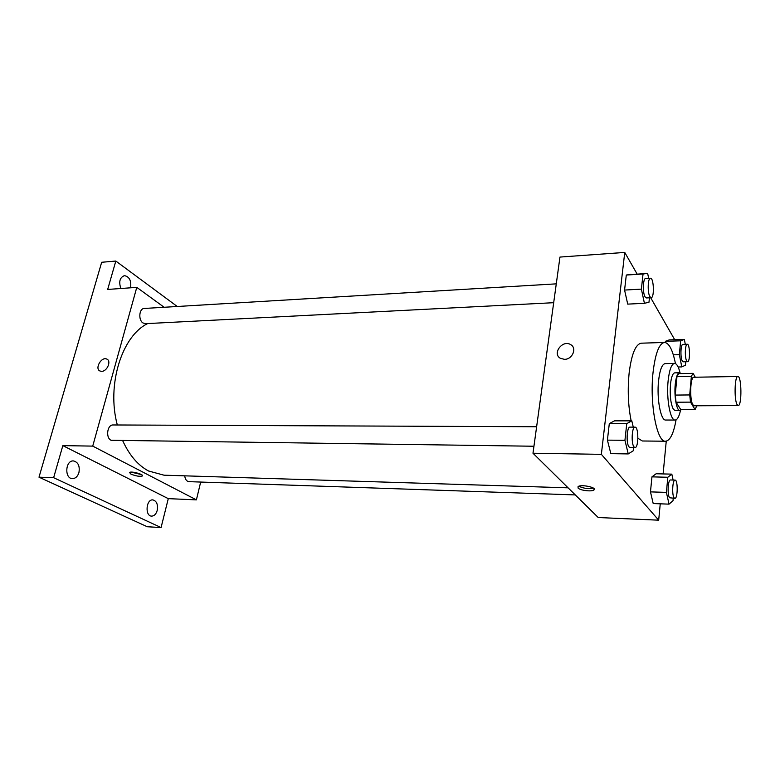 <?xml version="1.0" encoding="UTF-8"?>
<svg xmlns="http://www.w3.org/2000/svg" width="780" height="780" viewBox="0 0 780 780"><rect width="100%" height="100%" fill="white"/><g stroke="black" fill="none" stroke-linecap="round" stroke-linejoin="round"><path stroke-width="1.17" d="M737.051 404.537C734.009 399.535 734.711 375.736 737.861 376.496C741.692 375.804 742.024 406.185 738.173 405.571L737.051 404.537M738.173 405.571L694.19 405.795L692.903 404.771C689.432 399.867 690.271 376.506 693.878 377.247L737.861 376.496M695.068 409.578L680.794 409.627L676.055 402.226L690.514 402.129L695.068 409.578L696.784 405.776M695.292 377.218L693.079 373.357L691.382 376.252L689.715 394.943L690.514 402.129M691.382 376.252L676.981 376.496L675.226 395.08L689.715 394.943M676.055 402.226L675.226 395.08M676.981 376.496L678.736 373.63L693.079 373.357M680.901 373.591L679.477 372.752C677.469 373.142 676.055 377.023 675.246 384.374C673.998 396.269 676.679 411.109 679.897 410.592L681.379 409.627M679.897 410.592L675.158 410.602L673.384 409.285C670.693 403.933 669.727 395.655 670.468 384.442C671.278 377.101 672.711 373.24 674.749 372.85L679.477 372.752M680.062 372.889C678.551 366.707 676.718 363.548 674.544 363.402C671.502 363.977 669.367 369.749 668.129 380.728C666.208 398.59 670.303 420.839 675.168 420.049C677.332 419.854 679.097 416.656 680.472 410.446M674.544 363.402L665.135 363.616C662.025 364.192 659.831 369.944 658.564 380.874C656.584 398.668 660.767 420.829 665.759 420.04L675.168 420.049M675.451 363.607C672.711 349.957 669.065 342.907 664.521 342.44C659.139 343.385 655.317 353.36 653.055 372.362C649.516 403.709 656.955 442.679 665.603 441.226C670.137 440.661 673.627 433.534 676.065 419.825M631.157 420.859C628.144 405.824 627.481 389.815 629.158 372.82C631.566 354.013 635.612 344.136 641.306 343.19L664.521 342.44M665.603 441.226L642.379 440.993L637.904 438.292M648.677 278.333L647.634 273.312L626.301 275.038L624.575 290.062L627.715 304.122L644.417 303.303L648.98 302.231L649.447 297.785M685.298 344.321L684.343 339.407L669.23 339.904L665.389 341.308L665.272 342.498L665.389 341.308L680.657 340.811L679.351 354.666L681.788 366.912L685.454 365.206L685.776 361.735M674.71 339.729L650.666 297.716M637.075 273.965L624.751 252.427L601.361 454.34L658.681 520.182L660.25 503.822M663.107 473.938L666.247 441.168M633.282 427.148L631.8 420.859L614.542 420.839L609.307 423.579L607.405 440.135L610.847 453.638L628.251 453.921L633.262 450.762L633.604 447.525M673.111 480.041L671.824 474.142L656.126 473.762L651.953 476.853L650.471 491.878L653.211 503.558L669.035 504.143L673.013 500.711L673.237 498.284M624.751 252.427L559.962 257.069L532.984 453.229L601.361 454.34M564.486 359.336L560.45 358.342C551.792 353.71 562.604 339.3 570.716 344.653C577.239 348.094 572.423 359.502 564.486 359.336C572.423 359.502 577.239 348.094 570.716 344.653L570.716 344.653C562.604 339.3 551.792 353.72 560.45 358.351M532.984 453.229L598.231 517.53L658.681 520.182M578.097 488.075L578.058 486.652C580.759 484.039 597.48 487.51 593.95 489.957C592 491.887 580.135 490.474 578.097 488.075M593.404 488.124C588.364 489.079 583.518 488.446 578.867 486.232M568.103 487.831L163.995 475.186L148.6 471.013C138.031 465.377 129.431 455.335 122.791 440.885M117.322 424.983C106.412 384.891 122.041 335.644 147.742 323.554M184.704 475.829C185.201 479.388 186.595 481.319 188.897 481.65L575.289 494.92M553.683 302.698L145.343 323.68L142.964 322.949C138.118 320.005 139.152 308.373 144.242 308.461L556.276 283.852M533.949 446.238L111.033 440.271C105.436 437.726 107.279 424.505 113.139 424.964L536.63 426.738M164.161 307.271L136.783 287.362L92.732 446.111L196.394 499.873L200.674 482.05M92.732 446.111L62.839 445.624L53.635 477.691L39 477.185L101.673 262.275L115.82 261.046L107.669 289.448L136.783 287.362M101.644 371.319L100.123 371.056C94.341 368.979 101.303 356.392 106.733 359.053C111.657 360.75 107.211 371.494 101.644 371.319C107.211 371.494 111.657 360.75 106.743 359.063L106.733 359.053M39 477.185L147.264 526.744L161.07 527.572L168.285 498.644L196.394 499.873M62.839 445.624L168.285 498.644M130.894 474.084L129.548 472.485C131.02 470.847 144.485 474.542 142.37 475.985C139.678 476.716 135.857 476.083 130.894 474.084M141.346 474.552L131.05 472.115M100.123 371.056C94.341 368.979 101.303 356.392 106.743 359.063M120.861 288.502C118.609 281.726 119.808 277.436 124.459 275.632C129.422 276.715 131.469 280.751 130.591 287.761L130.582 287.81M177.255 306.491L115.82 261.046M78.926 472.622C77.668 476.482 75.523 478.481 72.501 478.627C64.321 478.793 65.266 460.258 73.398 460.921C78.156 462.091 79.999 465.991 78.926 472.622M157.219 510.393C156.127 514.098 154.264 516.009 151.642 516.126C144.797 516.175 146.035 499.161 152.812 499.892C156.653 500.955 158.126 504.455 157.219 510.393M53.635 477.691L161.07 527.572M671.824 474.142L667.817 477.262L666.393 492.385L669.035 504.143M674.856 498.342L669.63 497.757C667.154 495.163 667.953 479.398 670.517 479.973L675.061 480.09C678.034 479.758 677.83 498.849 674.856 498.342L674.183 497.913C671.726 495.319 672.516 479.515 675.061 480.09M656.126 473.762L651.953 476.853L667.817 477.262M651.953 476.853L650.471 491.878L666.393 492.385M650.471 491.878L653.211 503.558M684.343 339.407L680.657 340.811M687.59 361.686L683.221 361.793L682.334 361.052C680.189 357.835 680.657 344.009 682.89 344.399L687.258 344.263C689.988 343.785 690.329 362.017 687.59 361.686L686.712 360.955C684.596 357.727 685.054 343.873 687.258 344.263M669.23 339.904L665.389 341.308M673.316 354.822L679.351 354.666M678.132 366.99L681.788 366.912M631.8 420.859L626.759 423.618L624.936 440.3L628.251 453.921M634.998 447.544L629.996 447.486L629.011 446.872C625.969 443.644 626.857 426.553 630.016 427.128L635.017 427.148C638.761 426.709 638.742 448.052 634.998 447.544L634.023 446.94C631.01 443.703 631.888 426.572 635.017 427.148M614.542 420.839L609.307 423.579L626.759 423.618M609.307 423.579L607.405 440.135L624.936 440.3M607.405 440.135L610.847 453.638M647.634 273.312L643.042 274.004L641.394 289.127L644.417 303.303M651.154 297.697L646.367 297.94L645.099 296.917C642.515 292.978 642.964 278.168 645.655 278.509L650.452 278.226C653.825 277.592 654.557 297.97 651.154 297.697L649.906 296.663C647.351 292.724 647.8 277.875 650.452 278.226M631.078 274.336L626.301 275.038L643.042 274.004M626.301 275.038L624.575 290.062L641.394 289.127M624.575 290.062L627.715 304.122M594.097 488.738L593.95 489.957"/></g></svg>

